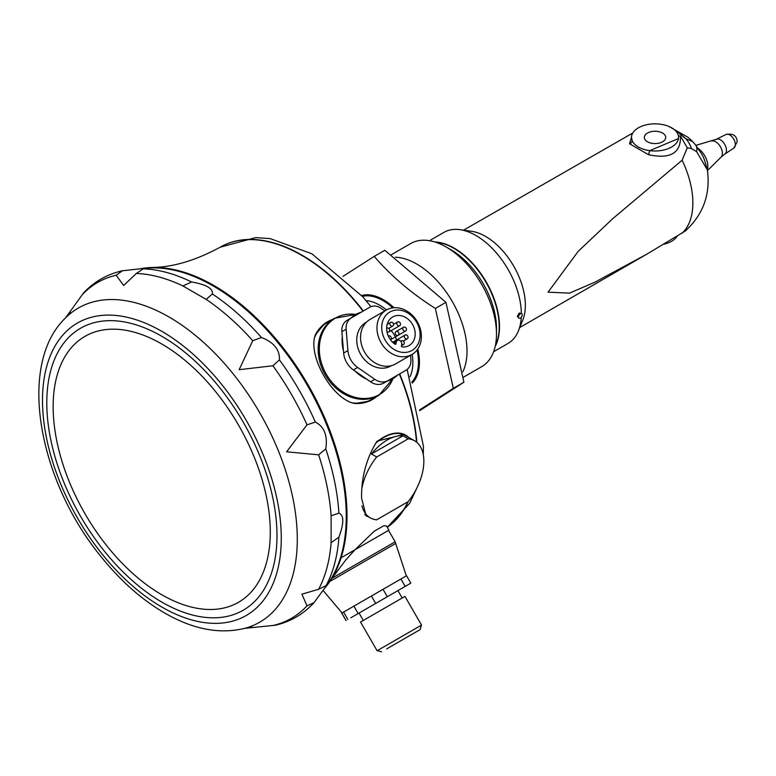 <?xml version="1.0" encoding="UTF-8"?>
<svg xmlns="http://www.w3.org/2000/svg" width="776" height="776" viewBox="0 0 776 776"><rect width="100%" height="100%" fill="white"/><g stroke="black" fill="none" stroke-linecap="round" stroke-linejoin="round"><path stroke-width="1.16" d="M354.952 549.767L388.921 530.153L386.448 525.866L383.606 525.827L374.158 531.279L354.952 549.767L345.815 559.933L331.711 578.595A188.073 108.582 60 0 1 324.707 588.169M332.196 319.576A44.882 36.647 60 0 0 327.618 321.73L324.872 323.311L315.337 334.892C307.335 355.845 332.807 399.97 354.952 403.52L369.754 401.046L372.499 399.465A44.882 36.647 60 0 0 376.651 396.575M408.603 437.325A44.882 25.909 -60 0 0 405.722 435.161A44.882 25.909 -60 0 0 376.321 442.301C366.185 459.256 361.257 477.87 361.567 498.143L366.214 516.001L368.115 516.612M140.301 268.768A188.073 108.582 60 0 1 152.096 267.487A188.073 108.582 60 0 1 308.062 384.847A188.073 108.582 60 0 1 331.711 578.595M405.722 435.161L404.286 434.337L377.272 441.108L376.331 442.291M409.156 635.942L386.652 648.93L409.156 635.942M389.804 647.106L420.175 629.578L389.804 647.106M420.175 629.578L421.349 625.204L377.107 650.744L360.549 622.051L404.965 596.404L421.533 625.097L377.107 650.744M402.191 598.005L397.913 590.604L389.697 595.347L359.045 613.05L363.323 620.451M350.781 617.822L410.776 583.183M346.077 620.538L341.799 613.127L406.556 575.743L410.824 583.154M387.137 586.957L397.613 580.914M355.214 605.387L366.873 598.655M342.284 612.856L343.467 612.177M388.921 530.153L341.11 557.76M145.228 268.35A188.073 108.582 60 0 1 307.306 385.274A188.073 108.582 60 0 1 327.53 584.115M325.6 586.889L314.008 602.671L307.005 605.833L301.903 594.183L318.645 589.265L326.463 585.405L325.6 586.889L327.831 583.697A188.073 108.582 -120 0 0 346.261 516.35A188.073 108.582 -120 0 0 279.244 344.321A188.073 108.582 -120 0 0 145.733 268.292L141.853 268.632L143.57 268.632L136.314 273.472L123.685 285.5L116.148 275.267L122.395 270.775L141.853 268.632M338.908 513.13C344.059 515.157 344.059 523.16 338.908 537.147L331.119 542.696L331.119 515.807L338.908 513.13A194.194 112.122 -120 0 0 325.765 448.897L318.645 454.823L286.606 451.807L307.005 424.821L315.366 422.095C324.339 426.761 327.802 435.695 325.765 448.897M261.444 337.492C273.909 342.342 279.913 349.811 279.447 359.889L272.91 365.768L239.134 369.696L252.743 340.693L261.444 337.492A194.194 112.122 -120 0 0 212.381 293.988L206.174 299.39L182.894 285.946L191.585 281.979C206.28 284.52 213.216 288.517 212.381 293.988M244.789 628.337C220.966 634.167 195.678 629.85 168.925 615.397C143.996 601.788 121.046 581.787 100.046 555.422C37.84 478.743 17.305 363.876 65.562 317.888A181.371 104.712 -120 0 1 169.042 317.015A181.371 104.712 -120 0 1 290.942 489.472A181.371 104.712 -120 0 1 244.789 628.337L275.422 625.223C290.583 621.663 303.445 614.146 314.018 602.68M252.792 627.318L250.58 627.26M70.412 311.515L70.034 312.253L70.412 311.515A193.874 111.928 -120 0 0 70.053 312.204M83.566 292.921L65.562 317.888M69.384 313.417L70.034 312.253M361.955 505.816A44.455 25.666 120 0 0 370.191 517.805A44.455 25.666 120 0 0 376.67 519.813L408.176 501.626A44.455 25.666 120 0 0 423.851 461.157A44.455 25.666 120 0 0 414.646 440.807A44.455 25.666 120 0 0 408.176 438.809L402.967 435.802A44.455 25.666 120 0 0 371.462 453.989L402.967 435.802M371.462 453.989L376.67 456.996L408.176 438.809M376.67 456.996A44.455 25.666 120 0 0 362.091 487.309M414.646 440.807L405.509 435.54A44.455 25.666 120 0 0 375.613 443.261M400.852 341.324A2.134 1.746 -120 0 1 403.927 341.828A2.134 1.746 -120 0 1 401.687 344.418M405.13 335.057A2.134 1.746 -120 0 1 407.264 338.763A2.134 1.746 -120 0 1 405.13 335.057L392.627 342.274L405.13 335.057M403.559 327.239A2.134 1.746 -120 0 1 405.702 330.935A2.134 1.746 -120 0 1 403.559 327.239L396.022 331.595A2.134 1.746 -120 0 1 398.146 335.3A2.134 1.746 -120 0 1 396.002 331.604L403.559 327.239M397.574 321.972A2.134 1.746 -120 0 1 399.708 325.678A2.134 1.746 -120 0 1 397.574 321.972L393.568 324.281L397.574 321.972M390.667 322.35A2.134 1.746 -120 0 1 392.801 326.046A2.134 1.746 -120 0 1 390.667 322.35L387.195 324.349L390.667 322.35M388.301 336.047L388.301 336.047A2.134 1.746 -120 0 1 390.59 339.665A2.134 1.746 -120 0 1 390.435 339.743L390.59 339.665M386.652 328.277L386.652 328.277A2.134 1.746 -120 0 1 389.019 331.847A2.134 1.746 -120 0 1 386.904 331.449M401.347 340.858L400.746 341.197L401.347 340.858M391.366 339.219A2.134 1.746 60 0 0 391.385 339.209L405.702 330.935M396.643 340.829A16.48 13.454 60 0 0 391.046 330.673M395.973 343.787L396.245 342.148A3.201 2.619 60 0 1 397.38 340.412A3.201 2.619 60 0 1 400.455 340.916A3.201 2.619 60 0 1 401.716 344.224L401.454 345.863A0.854 0.698 60 0 0 402.249 346.95A16.48 13.454 60 0 0 409.156 345.495A16.48 13.454 60 0 0 412.57 324.504A16.48 13.454 60 0 0 392.685 316.957A16.48 13.454 60 0 0 394.935 344.175A0.854 0.698 60 0 0 395.973 343.787L395.12 344.272M385.245 340.276A22.165 18.1 60 0 0 418.361 343.332A22.165 18.1 60 0 0 399.165 310.08A22.165 18.1 60 0 0 385.245 340.276M381.045 342.701A25.647 20.942 60 0 0 412.007 354.448A25.647 20.942 60 0 0 417.313 321.768A25.647 20.942 60 0 0 386.361 310.022A25.647 20.942 60 0 0 381.045 342.701M386.361 310.022L369.929 319.508A25.647 20.942 60 0 0 364.623 352.188A25.647 20.942 60 0 0 395.576 363.925L412.007 354.448M391.55 365.612L391.026 365.913A25.094 20.486 -120 0 1 360.743 354.428A25.094 20.486 -120 0 1 365.933 322.457L366.466 322.147M410.504 355.311L410.863 359.657A13.483 11.009 -120 0 1 405.974 370.268L388.116 380.579A15.433 12.6 -120 0 1 374.808 379.348L357.668 367.455A19.487 15.908 -120 0 1 347.92 350.577L346.144 329.199A14.366 11.727 -120 0 1 351.344 317.898L369.851 307.218A12.969 10.592 -120 0 1 381.035 308.247L384.857 310.895M347.076 320.362L351.344 317.898L347.076 320.362A14.366 11.727 -120 0 0 341.867 331.662L343.467 350.839A37.083 30.274 -120 0 1 342.284 336.697M405.974 370.268L401.696 372.732A13.483 11.009 -120 0 0 401.725 372.713M388.116 380.579L383.839 383.043A15.433 12.6 -120 0 1 370.53 381.821L353.39 369.919A19.487 15.908 -120 0 1 343.652 353.041L343.467 350.839M392.743 378.766A37.083 30.274 -120 0 0 397.613 375.089L387.137 381.142A37.083 30.274 -120 0 0 392.743 378.766L392.316 379.076M350.8 318.218A37.083 30.274 -120 0 1 355.67 314.542A37.083 30.274 -120 0 1 361.276 312.165M366.873 379.28A37.083 30.274 -120 0 1 355.214 371.19M372.286 399.097L378.882 395.285A44.455 36.297 -120 0 1 325.222 374.934A44.455 36.297 -120 0 1 334.427 318.286L355.854 314.435A44.096 35.997 -120 0 0 342.148 315.279A44.096 35.997 -120 0 0 324.281 370.365A44.096 35.997 -120 0 0 379.561 394.48A44.096 35.997 -120 0 0 392.928 378.659L378.882 395.285L372.286 399.097A44.455 36.297 60 0 1 352.479 402.889M334.427 318.286L327.831 322.098A44.455 36.297 60 0 0 314.639 337.356M354.952 403.52A44.882 36.647 60 0 0 372.499 399.465M327.618 321.73A44.882 36.647 60 0 0 315.337 334.892M696.644 151.679L707.363 169.934C702.445 152.232 703.114 156.975 695.587 144.986A25.647 12.358 -37.1 0 1 696.644 151.679L691.455 148.614A25.647 20.855 -88.3 0 0 685.674 138.632L692.609 141.533L688.196 137.42L668.873 126.449M662.578 141.775A10.689 6.169 180 0 1 650.928 143.114A10.689 6.169 180 0 1 644.332 137.42A10.689 6.169 180 0 1 650.928 131.716A10.689 6.169 180 0 1 662.578 133.055A10.689 6.169 180 0 1 665.701 137.42A10.689 6.169 180 0 1 662.578 141.775M678.263 135.402A3.201 2.124 162.9 0 0 680.503 136.169C680.901 153.202 670.221 159.371 648.464 154.676L649.725 150.641A23.513 13.57 -0 0 0 678.525 137.42A23.513 13.57 -0 0 0 677.923 134.355A23.513 13.57 -0 0 0 660.308 124.189A23.513 13.57 -0 0 0 631.509 137.42A23.513 13.57 -0 0 0 632.11 140.475A23.513 13.57 -0 0 0 649.725 150.641L678.525 138.526M707.363 169.934L707.363 169.944C710.622 194.136 703.279 214.496 685.324 230.996L646.563 254.315L594.911 282.183L569.535 293.115L548.069 292.174L578.217 251.317L612.477 218.919L682.114 160.234L687.284 147.799L680.503 136.169M677.157 236.214A23.513 13.57 180 0 1 663.752 244.246M679.582 133.87L685.674 138.632A54.223 31.302 -120 0 0 676.071 130.95M631.509 137.42L632.11 140.475A3.201 2.871 -29.8 0 1 629.53 143.744L631.509 137.206M648.464 154.676L629.53 143.744M691.455 148.614L687.284 147.799M632.779 133.016L463.553 230.171M520.347 313.756A2.667 1.542 120 0 0 518.601 316.113A2.667 1.542 120 0 0 519.018 318.247A2.667 1.542 120 0 0 521.685 316.705A2.667 1.542 120 0 0 521.685 313.62A2.667 1.542 120 0 0 520.347 313.756M493.623 351.751L508.057 343.409A64.117 37.015 -120 0 0 518.407 330.886L522.782 320.032A56.212 32.456 -120 0 0 525.352 305.288A56.212 32.456 -120 0 0 471.556 231.296L459.964 229.667A64.117 37.015 -120 0 0 443.94 232.364L429.506 240.696M519.018 318.247L517.33 316.375L519.183 313.077L521.685 313.62M521.327 313.417A64.117 37.015 -120 0 0 459.964 229.667M518.407 330.886A64.117 37.015 -120 0 0 521.239 317.345M434.832 241.976A64.117 37.015 60 0 1 464.659 255.614A64.117 37.015 60 0 1 499.511 326.657A64.117 37.015 60 0 1 495.175 346.503M454.028 248.398A63.69 36.773 60 0 1 454.173 248.485A63.69 36.773 60 0 1 499.21 326.483A63.69 36.773 60 0 1 499.21 326.657M495.34 345.776A64.117 37.015 -120 0 0 497.979 338.239A64.117 37.015 -120 0 0 499.21 326.832A64.117 37.015 -120 0 0 453.873 248.31A64.117 37.015 -120 0 0 435.54 242.199M496.495 334.078L496.495 328.403A64.117 37.015 -120 0 0 451.157 249.882L446.239 247.049A71.062 41.031 60 0 1 496.495 334.078A71.062 41.031 60 0 1 495.127 346.707A71.062 41.031 60 0 1 481.77 366.611L463.447 377.194M391.473 254.635L410.708 243.528A71.062 41.031 60 0 1 446.239 247.049M462.865 371.791A71.062 41.031 -120 0 0 465.658 363.721A71.062 41.031 -120 0 0 448.412 295.278A71.062 41.031 -120 0 0 395.285 257.225M342.876 276.431L374.245 256.371C390.842 275.79 411.212 293.144 435.355 308.441L445.938 302.33L463.912 382.219L419.719 410.64M445.938 302.33L384.818 250.27L374.245 256.371M435.355 308.441L453.329 388.32L463.912 382.219M453.329 388.32L419.574 409.941M361.694 295.52A51.07 29.488 60 0 1 393.985 307.723A50.867 29.372 60 0 0 361.82 295.656M417.808 348.987A51.07 29.488 60 0 1 412.24 383.063M417.798 349.006A50.867 29.372 60 0 1 412.182 382.878M362.179 296.073A50.44 29.119 60 0 1 393.209 307.8M417.362 349.617A50.44 29.119 60 0 1 411.998 382.364M388.66 586.074L393.956 583.018M357.571 604.029L366.233 599.023M416.838 442.359A163.135 94.187 -120 0 0 399.669 373.906M363.333 310.982A163.135 94.187 -120 0 0 220.413 247.069A163.135 94.187 -120 0 0 220.258 247.166M416.625 488.492L409.709 503.255L387.282 527.311A163.135 94.187 -120 0 0 408.244 501.529M152.096 267.487C172.903 267.235 195.571 260.493 220.112 247.243A163.135 94.187 60 0 1 363.032 311.157M399.368 374.08A163.135 94.187 60 0 1 416.508 442.077M407.904 501.8A163.135 94.187 60 0 1 387.253 527.263M387.321 596.725L383.043 589.323M375.691 603.437L371.413 596.036M358.163 613.554L353.885 606.153M347.871 619.5L343.593 612.099M405.179 586.413L400.901 579.012M329.829 581.496L395.702 543.462L395.149 541.793L331.119 578.76M325.765 586.21A194.194 112.122 -120 0 0 338.908 537.147M315.366 422.095A194.194 112.122 -120 0 0 279.447 359.889M191.585 281.979A194.194 112.122 -120 0 0 142.532 268.835M252.743 340.693A193.874 111.928 -120 0 0 206.174 299.39M307.005 424.821A193.874 111.928 -120 0 0 272.91 365.768M331.119 515.807A193.874 111.928 -120 0 0 318.645 454.823M318.645 589.265A193.874 111.928 -120 0 0 331.119 542.696M272.91 625.514A193.874 111.928 -120 0 0 307.005 605.833M251.909 627.28L251.967 627.289A193.874 111.928 -120 0 0 252.743 627.318M116.148 275.267A193.874 111.928 -120 0 0 82.052 294.958M182.894 285.946A193.874 111.928 -120 0 0 136.314 273.472M161.893 331.381A168.838 97.475 -120 0 0 58.501 478.472A168.838 97.475 -120 0 0 265.285 597.85A168.838 97.475 -120 0 0 161.893 331.381M161.893 602.137A162.766 93.974 -120 0 0 276.983 535.683A162.766 93.974 -120 0 0 161.893 336.338A162.766 93.974 -120 0 0 46.793 402.783A162.766 93.974 -120 0 0 161.893 602.137M161.718 343.972A153.541 88.648 -120 0 0 53.146 406.653A153.541 88.648 -120 0 0 161.718 594.707A153.541 88.648 -120 0 0 270.281 532.016A153.541 88.648 -120 0 0 161.718 343.972M396.245 342.148L393.975 343.458M346.144 329.199L341.867 331.662M347.92 350.577L343.652 353.041M357.668 367.455L353.39 369.919M374.808 379.348L370.53 381.821M729.789 134.956A7.838 4.53 -120 0 0 726.016 134.49C733.01 133.191 736.734 135.616 737.2 141.756L733.853 148.061A7.838 4.53 -120 0 0 735.338 144.559A7.838 4.53 -120 0 0 729.789 134.956M733.853 148.061L724.832 154.075A8.536 4.928 -120 0 0 725.948 147.188A8.536 4.928 -120 0 0 720.409 139.806A8.536 4.928 -120 0 0 716.306 139.302L695.868 145.355M724.832 154.075L721.069 157.14A9.409 5.432 -120 0 0 721.651 149.458A9.409 5.432 -120 0 0 715.705 141.804A9.409 5.432 -120 0 0 711.767 141.028M707.334 169.721A14.948 8.633 -120 0 0 698.041 148.4M682.114 160.234A73.245 42.292 60 0 1 682.114 233.207M413.007 382.025A50.44 29.119 60 0 1 412.143 382.772L412.919 382.122M362.848 295.394L361.888 295.743A50.44 29.119 60 0 1 362.974 295.365M362.45 296.384A50.1 28.925 60 0 1 392.782 307.849M417.1 349.966A50.1 28.925 60 0 1 411.872 381.976M366.088 300.651A47.016 27.15 60 0 1 386.496 309.944M412.143 354.37A47.016 27.15 60 0 1 409.98 376.69M407.167 369.444L423.473 446.404L423.26 454.455M220.112 247.243L255.692 237.621L270.174 238.61L311.923 253.81L362.984 296.995L370.938 306.685M381.676 651.811L377.291 650.637M346.028 620.567L341.76 613.156M342.09 612.962L323.058 590.458M406.323 575.879L395.702 543.462M388.553 530.367L395.149 541.793M83.566 292.911C94.236 281.572 107.175 274.19 122.395 270.775M364.671 514.614L370.191 517.805M403.491 344.554L401.473 345.718M407.264 338.763L403.258 341.071M399.708 325.678L389.019 331.847M392.801 326.046L388.795 328.355M398.146 335.3L390.435 339.752M397.38 340.412L393.209 342.817M355.67 314.542L355.185 314.755M726.016 134.49L716.306 139.302M721.069 157.14L707.46 170.633M678.525 137.42L678.525 138.545M695.587 144.986L692.609 141.533M646.563 254.315L519.765 327.52"/></g></svg>
